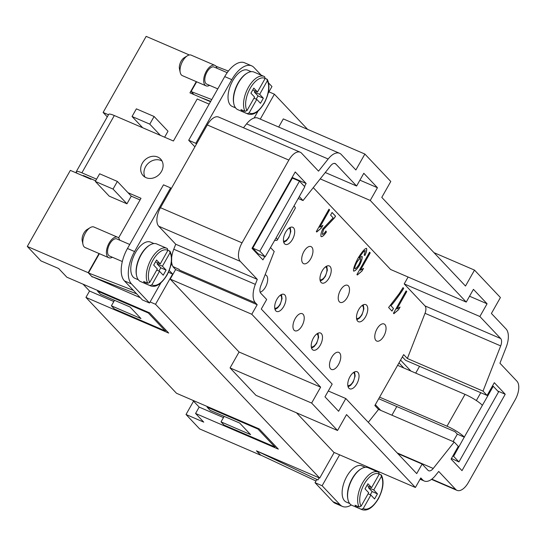 <?xml version="1.0" encoding="UTF-8"?>
<svg xmlns="http://www.w3.org/2000/svg" width="546" height="546" viewBox="0 0 546 546"><rect width="100%" height="100%" fill="white"/><g stroke="black" fill="none" stroke-linecap="round" stroke-linejoin="round"><path stroke-width="0.82" d="M217.779 88.875L206.757 84.125A9.302 4.661 -66.7 0 1 205.938 83.538A9.302 4.661 -66.7 0 1 206.572 72.843A9.302 4.661 -66.7 0 1 214.121 67.042L227.197 72.679M209.596 85.347A11.159 5.596 -66.7 0 1 206.019 85.831A11.159 5.596 -66.7 0 1 205.037 85.135A11.159 5.596 -66.7 0 1 205.794 72.29A11.159 5.596 -66.7 0 1 214.851 65.336A11.159 5.596 -66.7 0 1 215.841 66.032A11.159 5.596 -66.7 0 1 216.96 68.264M206.019 85.831L182.378 75.641A11.159 5.596 -66.7 0 1 181.388 74.945A11.159 5.596 -66.7 0 1 180.214 72.461A11.159 5.596 -66.7 0 1 187.415 55.76A11.159 5.596 -66.7 0 1 191.209 55.146L214.851 65.336M180.214 72.461L179.45 68.83A7.439 3.733 -66.7 0 1 184.248 57.699L187.415 55.76M171.683 257.391A18.598 9.33 -66.7 0 1 173.771 249.215L175.723 244.226L158.709 226.215A14.879 7.46 -66.7 0 1 160.456 207.705L196.478 144.042L195.796 143.318L231.811 79.655A26.037 13.056 -66.7 0 1 251.665 65.848L244.567 62.79A26.037 13.056 113.3 0 0 224.72 76.604L188.698 140.261L194.902 146.826M96.594 179.156L81.893 172.823L114.312 115.527L173.423 140.998L197.195 98.983L209.145 104.129M119.71 240.158A11.159 5.596 113.3 0 0 118.591 237.926L141.005 198.294L128.003 192.69L117.363 181.429L113.042 189.073L95.311 181.429L99.631 173.792L117.363 181.429M157.726 157.043A12.053 10.19 136.6 0 1 160.654 159.077A12.053 10.19 136.6 0 1 160.306 173.212A12.053 10.19 136.6 0 1 146.055 177.668A12.053 10.19 136.6 0 1 143.134 175.628A12.053 10.19 136.6 0 1 143.475 161.5A12.053 10.19 136.6 0 1 157.726 157.043M162.046 161.043A12.053 10.19 -43.4 0 0 161.002 160.504A12.053 10.19 -43.4 0 0 147.679 163.889A12.053 10.19 -43.4 0 0 145.011 177.136M77.068 173.28A11.159 2.041 29.5 0 1 76.269 171.656A11.159 2.041 29.5 0 1 76.822 171.389A11.159 2.041 29.5 0 1 81.893 172.823M114.312 115.527A11.159 2.041 -150.5 0 0 109.234 114.094A11.159 2.041 -150.5 0 0 108.688 114.36L76.269 171.656M84.159 176.338L83.388 175.525L95.659 180.808M160.415 135.394L149.781 124.133L132.05 116.496L136.37 108.852L154.102 116.496L149.781 124.133M142.683 127.75L132.05 116.496M164.626 137.21L168.011 131.217L154.102 116.496M128.003 192.69L131.272 196.157L126.952 203.795L109.214 196.15L95.311 181.429M126.952 203.795L113.042 189.073M131.272 196.157L140.069 199.945M171.26 188.609L170.584 187.885L163.486 184.828L127.471 248.491A26.037 13.056 113.3 0 0 124.406 280.876L142.404 299.931L149.502 302.989L160.845 282.944M129.736 244.478L116.864 238.93A9.302 4.661 113.3 0 0 109.316 244.731A9.302 4.661 113.3 0 0 108.688 255.432A9.302 4.661 113.3 0 0 109.507 256.013L122.311 261.534M118.591 237.926A11.159 5.596 113.3 0 0 117.602 237.223A11.159 5.596 113.3 0 0 108.545 244.185A11.159 5.596 113.3 0 0 107.787 257.023A11.159 5.596 113.3 0 0 108.77 257.719A11.159 5.596 113.3 0 0 112.346 257.241M117.602 237.223L93.96 227.034A11.159 5.596 113.3 0 0 90.158 227.648A11.159 5.596 113.3 0 0 82.965 244.349A11.159 5.596 113.3 0 0 84.139 246.833A11.159 5.596 113.3 0 0 85.128 247.536L108.77 257.719M90.158 227.648L86.998 229.586A7.439 3.733 113.3 0 0 82.2 240.725L82.965 244.349M133.381 290.376L88.459 272.98L91.769 276.474L136.684 293.878M88.459 272.98L99.379 253.678M193.973 94.588L191.107 91.551L211.739 99.543M210.708 101.365L200.696 97.481M191.107 91.551L196.635 81.784M228.392 71.069L216.059 66.291M268.618 82.992L271.963 86.534L268.141 93.291M258.094 111.05L254.149 118.018A18.598 9.33 113.3 0 1 257.992 118.127L339.571 153.283A18.598 9.33 -66.7 0 1 341.216 154.443L355.876 169.97L364.878 154.054L390.786 181.477L381.784 197.393L465.499 286.029L474.508 270.113L500.416 297.543L491.407 313.459L506.074 328.979A18.598 9.33 -66.7 0 1 506.115 347.413L499.938 363.206L516.953 381.217A14.879 7.46 -66.7 0 1 515.206 399.727L468.379 482.487A14.879 7.46 -66.7 0 1 457.036 490.376A14.879 7.46 -66.7 0 1 455.719 489.448L438.711 471.437L435.667 475.273A18.598 9.33 -66.7 0 1 424.249 481.006A18.598 9.33 -66.7 0 1 422.611 479.838L420.809 477.934L415.404 487.482L346.546 414.585L337.544 430.501L311.636 403.071L320.639 387.155L251.781 314.257L257.186 304.709L255.385 302.805A18.598 9.33 -66.7 0 1 255.344 284.37L257.296 279.375L240.281 261.363A14.879 7.46 -66.7 0 1 242.035 242.854L288.854 160.094A14.879 7.46 -66.7 0 1 300.198 152.204A14.879 7.46 -66.7 0 1 301.515 153.139L318.53 171.151L328.16 159.009A18.598 9.33 -66.7 0 1 339.571 153.283M170.891 265.179L171.847 263.486A18.598 9.33 113.3 0 0 171.908 263.766A18.598 9.33 -66.7 0 0 173 266.578L178.856 269.28L173 266.578M299.263 196.56L303.03 200.553L330.589 165.82A7.439 3.733 -66.7 0 1 335.155 163.527A7.439 3.733 -66.7 0 1 335.81 163.998L356.606 186.015L363.813 173.28L377.443 187.715L370.243 200.45L466.236 302.075L473.437 289.346L487.073 303.781L479.873 316.509L500.668 338.527A7.439 3.733 -66.7 0 1 500.682 345.905L483.019 391.1L487.107 395.434L494.314 382.698L505.221 394.246L461.998 470.645L451.092 459.097L458.292 446.362L454.204 442.035L433.231 468.461A7.439 3.733 -66.7 0 1 428.671 470.754A7.439 3.733 -66.7 0 1 428.009 470.29L422.119 464.052L416.721 473.607L345.816 398.539L338.609 411.274L324.979 396.833L332.18 384.104L261.275 309.036L266.68 299.488L260.79 293.257A7.439 3.733 -66.7 0 1 260.77 285.879L274.215 251.481L270.447 247.495M264.762 256.634L262.926 259.882L252.013 248.334L295.236 171.942L306.149 183.49L304.477 186.439M469.546 296.225L487.073 303.781M313.274 187.64L390.574 269.471L466.236 302.075M479.873 316.509L404.204 283.906L425.006 305.924A7.439 3.733 -66.7 0 1 425.02 313.302L407.357 358.497L403.671 354.6L374.856 405.528L378.542 409.425L368.297 422.338M404.204 283.906L408.101 277.027M349.986 376.658A9.302 4.661 -66.7 0 1 357.077 371.724A9.302 4.661 -66.7 0 1 356.804 383.872A9.302 4.661 -66.7 0 1 349.713 388.807A9.302 4.661 -66.7 0 1 349.986 376.658M376.999 328.91A9.302 4.661 -66.7 0 1 384.091 323.976A9.302 4.661 -66.7 0 1 383.818 336.124A9.302 4.661 -66.7 0 1 376.733 341.059A9.302 4.661 -66.7 0 1 376.999 328.91M331.715 357.309A9.302 4.661 -66.7 0 1 338.807 352.382A9.302 4.661 -66.7 0 1 338.534 364.53A9.302 4.661 -66.7 0 1 331.442 369.458A9.302 4.661 -66.7 0 1 331.715 357.309M313.445 337.967A9.302 4.661 -66.7 0 1 320.536 333.033A9.302 4.661 -66.7 0 1 320.263 345.188A9.302 4.661 -66.7 0 1 313.172 350.116A9.302 4.661 -66.7 0 1 313.445 337.967M295.174 318.625A9.302 4.661 -66.7 0 1 302.266 313.691A9.302 4.661 -66.7 0 1 301.993 325.839A9.302 4.661 -66.7 0 1 294.901 330.774A9.302 4.661 -66.7 0 1 295.174 318.625M276.904 299.283A9.302 4.661 -66.7 0 1 283.988 294.349A9.302 4.661 -66.7 0 1 283.722 306.497A9.302 4.661 -66.7 0 1 276.631 311.432A9.302 4.661 -66.7 0 1 276.904 299.283M265.09 274.829A9.302 4.661 -66.7 0 1 265.718 275.007A9.302 4.661 -66.7 0 1 265.452 287.155A9.302 4.661 -66.7 0 1 260.162 292.171M358.729 309.562A9.302 4.661 -66.7 0 1 365.82 304.634A9.302 4.661 -66.7 0 1 365.547 316.782A9.302 4.661 -66.7 0 1 358.456 321.717A9.302 4.661 -66.7 0 1 358.729 309.562M340.458 290.219A9.302 4.661 -66.7 0 1 347.549 285.292A9.302 4.661 -66.7 0 1 347.276 297.44A9.302 4.661 -66.7 0 1 340.185 302.368A9.302 4.661 -66.7 0 1 340.458 290.219M322.188 270.877A9.302 4.661 -66.7 0 1 329.279 265.943A9.302 4.661 -66.7 0 1 329.006 278.091A9.302 4.661 -66.7 0 1 321.915 283.026A9.302 4.661 -66.7 0 1 322.188 270.877M303.917 251.535A9.302 4.661 -66.7 0 1 311.008 246.601A9.302 4.661 -66.7 0 1 310.735 258.749A9.302 4.661 -66.7 0 1 303.644 263.684A9.302 4.661 -66.7 0 1 303.917 251.535M285.647 232.186A9.302 4.661 -66.7 0 1 292.738 227.259A9.302 4.661 -66.7 0 1 292.465 239.407A9.302 4.661 -66.7 0 1 285.374 244.342A9.302 4.661 -66.7 0 1 285.647 232.186M390.909 305.74L393.475 308.456L391.987 311.09L388.595 307.5L399.317 293.489L403.03 287.619L403.692 288.322C401.699 291.967 393.352 303.405 390.909 305.74L390.847 305.712C393.291 303.385 401.638 291.946 403.637 288.295L403.016 287.64M366.462 248.341L366.571 248.416C367.028 249.747 366.475 252.109 364.905 255.514L364.155 255.091L365.226 250.6C364.073 250.696 362.135 252.955 359.425 257.405L359.186 257.978L362.1 256.367C362.489 258.046 361.636 261.022 359.527 265.295C356.947 269.294 354.982 271.219 353.624 271.075C353.044 269.301 354.477 265.076 357.917 258.408C362.1 251.556 364.981 248.225 366.571 248.416L366.434 248.334M365.288 250.648C364.134 250.723 362.196 252.982 359.486 257.425L359.186 257.978M316.311 231.572L328.965 209.207L329.607 209.882L319.744 227.307L322.898 225.375L321.403 228.023L316.728 232.009L316.311 231.572M322.297 234.33L322.352 234.357C323.177 234.521 324.365 233.395 325.907 230.978L326.406 231.968C324.078 235.442 322.297 236.991 321.062 236.602C320.557 234.876 321.178 232.241 322.925 228.685L333.149 217.847L330.583 215.124L332.07 212.49L335.544 216.168L334.391 217.99L323.546 229.456L322.297 234.33L323.485 229.429L334.336 217.963L335.483 216.141L332.057 212.517M356.92 274.563L369.574 252.197L370.215 252.873L360.353 270.297L363.506 268.366L362.012 271.014L357.337 275L356.92 274.563M393.461 313.254L406.115 290.882L406.756 291.564L396.901 308.988L400.054 307.057L398.553 309.705L393.878 313.691L393.461 313.254M393.816 313.663L398.491 309.678L399.959 307.084M396.901 308.988L406.702 291.537L406.101 290.909M357.275 274.979L361.95 270.993L363.418 268.4M360.353 270.297L370.154 252.846L369.56 252.218M321 236.575C322.236 236.964 324.017 235.415 326.344 231.941L325.88 231.019M316.666 231.982L321.341 227.996L322.809 225.402M319.744 227.307L329.545 209.855L328.951 209.227M364.851 255.487C366.414 252.088 366.967 249.72 366.509 248.396M353.562 271.048C354.927 271.191 356.893 269.267 359.466 265.267C361.575 260.995 362.435 258.019 362.039 256.34M360.517 258.579C359.671 258.483 358.388 259.794 356.661 262.517C355.153 265.533 354.518 267.601 354.763 268.707L354.825 268.734C355.726 268.741 357.091 267.328 358.913 264.503C360.292 261.718 360.845 259.753 360.572 258.606L360.476 258.551M360.572 258.606C359.732 258.511 358.449 259.821 356.722 262.537C355.207 265.561 354.579 267.622 354.825 268.734L354.763 268.707M393.475 308.456L390.847 305.712M391.939 311.043L393.413 308.435M328.289 390.984L345.816 398.539M359.916 180.16L377.443 187.715M370.243 200.45L320.215 178.89M325.28 172.516L356.606 186.015M337.544 430.501L255.972 395.345L230.064 367.922L239.066 352.006L320.639 387.155M230.064 367.922L311.636 403.071M433.968 252.648L474.508 270.113M278.692 127.047L283.306 118.898L364.878 154.054M239.066 352.006L170.209 279.108L175.607 269.553L172.946 266.735M170.721 265.861L171.908 263.766M169.226 270.434L172.638 274.044L155.528 304.279L150.095 301.938M260.613 455.03L256.443 450.832L319.697 478.084L155.528 304.279M319.697 478.084L334.179 452.484M415.404 487.482L333.831 452.334L296.505 412.817M170.209 279.108L251.781 314.257M268.953 91.851L274.392 94.192L307.623 129.382M274.392 94.192L260.285 119.117M107.275 116.851L103.119 112.449L146.164 36.37L189.332 54.975M178.911 269.123A18.598 9.33 113.3 0 0 179.723 270.202L255.385 302.805M178.856 269.28L179.723 270.202M171.847 263.486A18.598 9.33 -66.7 0 1 171.56 261.316M283.749 192.24L284.261 192.465M298.191 198.464L303.03 200.553M397.802 453.576L422.119 464.052M378.542 409.425L454.204 442.035M256.101 241.107L256.613 241.325M292.124 177.443L306.149 183.49M284.916 190.179L285.428 190.397M407.357 358.497L483.019 391.1M487.107 395.434L405.535 360.278L402.361 356.92M497.706 391.011L505.221 394.246M415.711 373.123L419.56 366.325M391.912 415.192L396.771 406.606M175.607 269.553L257.186 304.709M175.723 244.226L257.296 279.375M196.478 144.042L207.282 124.945A14.879 7.46 -66.7 0 1 218.625 117.056L300.198 152.204M243.482 127.764L246.58 123.86A18.598 9.33 -66.7 0 1 254.149 118.018M170.584 187.885L134.562 251.549A26.037 13.056 113.3 0 0 131.504 283.934L149.502 302.989M138.336 279.777L134.944 278.317A19.717 9.889 -66.7 0 1 133.197 277.081A19.717 9.889 -66.7 0 1 134.541 254.395A19.717 9.889 -66.7 0 1 150.546 242.103L153.938 243.564M251.665 65.848A26.037 13.056 -66.7 0 1 253.965 67.479L261.261 75.205M235.585 107.89L232.193 106.422A19.717 9.889 -66.7 0 1 230.446 105.187A19.717 9.889 -66.7 0 1 231.797 82.507A19.717 9.889 -66.7 0 1 247.795 70.216L251.187 71.676M233.77 103.453A19.717 9.889 -66.7 0 1 246.724 73.403M400.559 360.101L410.892 371.041M351.303 504.989A26.037 13.056 -66.7 0 1 342.424 506.429A26.037 13.056 -66.7 0 1 340.124 504.797L322.12 485.742L339.619 454.825M375.027 470.086L374.74 470.584M349.679 503.528L346.287 502.067A19.717 9.889 -66.7 0 1 344.546 500.832A19.717 9.889 -66.7 0 1 345.891 478.146A19.717 9.889 -66.7 0 1 361.896 465.854L365.288 467.315M375.348 404.668L380.733 410.374M347.87 499.092A19.717 9.889 -66.7 0 1 360.817 469.048M379.306 473.969L381.449 475.122C384.302 481.408 383.258 489.346 378.303 498.935C372.822 507.794 367.369 511.356 361.957 509.63L351.904 505.296A20.461 10.258 -66.7 0 1 350.095 504.013A20.461 10.258 -66.7 0 1 351.494 480.473A20.461 10.258 -66.7 0 1 368.1 467.717L378.146 472.051A20.461 10.258 -66.7 0 1 378.76 472.365L379.217 474.16L371.587 487.646L366.851 485.606M380.944 474.672L381.395 476.467L373.764 489.953L377.45 493.857L374.563 498.948L370.884 495.051L363.254 508.538L361.343 509.316L357.207 507.534A20.461 10.258 -66.7 0 1 356.006 506.565A20.461 10.258 -66.7 0 1 355.023 505.221L359.159 507.002L361.07 506.224L368.7 492.738L365.021 488.841L367.902 483.749L371.587 487.646M370.884 495.051L368.079 493.843M357.207 507.534L357.828 506.429M377.45 493.857L372.126 491.564L368.448 487.667L369.069 486.561M370.297 494.799L372.126 491.564M373.764 489.953L368.448 487.667M359.159 507.002A20.461 10.258 -66.7 0 1 362.551 482.896A20.461 10.258 -66.7 0 1 378.146 472.051L378.76 472.365M342.424 506.429L335.333 503.378A26.037 13.056 -66.7 0 1 333.026 501.74L315.028 482.691L316.83 479.497L317.936 479.975L257.105 451.119M315.984 481.006L260.271 454.866L256.961 451.371M319.137 477.846L317.936 479.975M403.801 367.984L398.983 362.885M378.712 398.717L455.016 431.702L457.33 434.159L453.132 441.571M482.295 405.234A14.879 2.723 -150.5 0 0 474.979 399.658A14.879 2.723 -150.5 0 0 465.021 394.369L447.01 426.201A14.879 2.723 29.5 0 1 456.968 431.49A14.879 2.723 29.5 0 1 464.291 437.066L453.617 456.313L458.94 461.943L498.559 391.912L493.243 386.281L464.291 437.066M397.611 365.322L465.021 394.369M447.01 426.201L379.6 397.154M476.351 400.546L480.78 392.704M493.243 386.281L492.472 385.954M458.94 461.943L451.446 458.463M453.617 456.313L452.852 455.978M464.428 437.209L457.33 434.159M322.12 485.742L315.028 482.691M149.468 245.29A19.717 9.889 113.3 0 0 136.52 275.341M160.237 263.895L167.868 250.409L167.41 248.607A20.461 10.258 113.3 0 0 166.803 248.293L156.75 243.966A20.461 10.258 113.3 0 0 140.145 256.722A20.461 10.258 113.3 0 0 138.752 280.262A20.461 10.258 113.3 0 0 140.561 281.545L150.607 285.879A20.461 10.258 113.3 0 1 149.993 285.565L145.857 283.777A20.461 10.258 -66.7 0 1 144.663 282.808A20.461 10.258 -66.7 0 1 143.673 281.47L147.816 283.251L149.727 282.473L157.357 268.987L153.672 265.09L156.552 259.998L160.237 263.895L155.501 261.855M167.956 250.218L170.099 251.372C172.952 257.664 171.901 265.602 166.953 275.184C161.309 284.125 155.856 287.687 150.607 285.879M169.594 250.921L170.052 252.716L162.421 266.202L166.1 270.099L163.22 275.198L159.534 271.301L151.904 284.787L149.993 285.565M157.719 262.81L157.098 263.909L160.777 267.806L158.947 271.041M162.421 266.202L157.098 263.909M159.534 271.301L156.729 270.086M146.478 282.678L145.857 283.777M166.1 270.099L160.777 267.806M147.816 283.251A20.461 10.258 113.3 0 1 151.208 259.145A20.461 10.258 113.3 0 1 166.803 248.293L167.41 248.607M265.213 78.324L267.356 79.484C270.209 85.763 269.158 93.7 264.203 103.29C258.722 112.148 253.276 115.718 247.857 113.984L237.81 109.657A20.461 10.258 -66.7 0 1 236.002 108.374A20.461 10.258 -66.7 0 1 237.394 84.835A20.461 10.258 -66.7 0 1 253.999 72.079L264.052 76.406A20.461 10.258 -66.7 0 1 264.667 76.72L265.117 78.515L257.487 92.008L252.757 89.967M266.844 79.034L267.301 80.828L259.671 94.315L263.349 98.212L260.469 103.303L256.784 99.406L249.153 112.892L247.242 113.67L243.106 111.889A20.461 10.258 -66.7 0 1 241.912 110.92A20.461 10.258 -66.7 0 1 240.929 109.582L245.065 111.364L246.976 110.585L254.607 97.099L250.921 93.202L253.808 88.104L257.487 92.008M245.065 111.364A20.461 10.258 -66.7 0 1 248.457 87.258A20.461 10.258 -66.7 0 1 264.052 76.406L264.667 76.72M256.197 99.154L258.033 95.919L254.347 92.021L254.968 90.923M243.106 111.889L243.728 110.79M259.671 94.315L254.347 92.021M263.349 98.212L258.033 95.919M256.784 99.406L253.986 98.198M279.402 201.051L278.89 200.826M276.119 237.858L265.179 256.811L259.862 251.18L299.481 181.149L304.798 186.78L276.119 237.858A14.879 2.723 29.5 0 1 277.252 240.09A14.879 2.723 29.5 0 1 276.515 240.445A14.879 2.723 29.5 0 1 274.563 240.226M277.252 240.09L295.256 208.258A14.879 2.723 -150.5 0 0 294.13 206.026M260.456 234.534L259.951 234.309M299.481 181.149L292.39 178.092L252.771 248.123L258.087 253.754L265.179 256.811M259.862 251.18L252.771 248.123M260.886 232.657L261.391 232.883M195.796 143.318L188.698 140.261M140.329 297.734L92.438 276.74M172.638 274.044L168.455 272.242M92.274 277.027L88.186 272.693L99.031 253.528M210.51 101.713L189.94 92.847L196.28 81.634M91.25 178.911L91.032 179.3L70.345 170.379L27.3 246.458L40.936 260.892L58.668 268.536L66.851 277.197L149.611 312.858L168.7 333.067L85.94 297.406L176.481 393.263L259.234 428.924L278.324 449.133L195.57 413.472L203.747 422.133L186.015 414.489L199.652 428.924L260.538 455.159M27.3 246.458L88.186 272.693M85.94 297.406L89.544 291.038L83.067 284.186M195.57 413.472L199.167 407.104L192.69 400.245M89.544 291.038L113.841 301.515M148.335 312.995L97.495 291.086L100.498 294.267L130.05 307.002L140.964 318.55L111.404 305.815L114.407 308.988L165.24 330.896L148.335 312.995L148.649 312.442M165.24 330.896L165.766 329.968M97.495 291.086L97.809 290.54M111.404 305.815L114.524 300.307M223.464 417.574L199.167 407.104M257.965 429.06L207.125 407.152L210.128 410.326L239.68 423.061L250.587 434.609L221.034 421.874L224.031 425.054L274.87 446.956L257.965 429.06L258.272 428.508M274.87 446.956L275.396 446.027M221.034 421.874L224.147 416.373M207.125 407.152L207.439 406.599M103.119 112.449L108.463 114.756M186.015 414.489L193.557 401.16M353.398 372.577A7.071 3.542 -66.7 0 1 353.03 381.736A7.071 3.542 -66.7 0 1 347.816 385.544M316.857 333.893A7.071 3.542 -66.7 0 1 316.489 343.045A7.071 3.542 -66.7 0 1 311.275 346.86M280.316 295.202A7.071 3.542 -66.7 0 1 279.948 304.361A7.071 3.542 -66.7 0 1 274.727 308.169M362.141 305.487A7.071 3.542 -66.7 0 1 362.605 305.849A7.071 3.542 -66.7 0 1 361.773 314.639A7.071 3.542 -66.7 0 1 356.558 318.454M325.6 266.803A7.071 3.542 -66.7 0 1 326.064 267.165A7.071 3.542 -66.7 0 1 325.232 275.955A7.071 3.542 -66.7 0 1 320.017 279.764M289.059 228.112A7.071 3.542 -66.7 0 1 289.523 228.474A7.071 3.542 -66.7 0 1 288.691 237.264A7.071 3.542 -66.7 0 1 283.47 241.079M425.006 305.924L500.668 338.527M334.364 163.37L335.81 163.998M173.771 249.215L255.344 284.37M420.297 478.842L422.611 479.838M425.02 313.302L500.682 345.905M397.195 452.934L433.231 468.461M158.709 226.215L240.281 261.363M160.456 207.705L242.035 242.854M207.282 124.945L288.854 160.094M246.58 123.86L328.16 159.009M431.804 479.142L455.719 489.448M361.957 509.63A20.461 10.258 -66.7 0 1 361.343 509.316M381.395 476.467A18.974 9.514 -66.7 0 1 378.187 498.71A18.974 9.514 -66.7 0 1 363.254 508.538M361.07 506.224A18.974 9.514 -66.7 0 1 364.278 483.988A18.974 9.514 -66.7 0 1 379.217 474.16M340.124 504.797L333.026 501.74M151.904 284.787A18.974 9.514 113.3 0 0 166.837 274.959A18.974 9.514 113.3 0 0 170.052 252.716M167.868 250.409A18.974 9.514 113.3 0 0 152.935 260.23A18.974 9.514 113.3 0 0 149.727 282.473M246.976 110.585A18.974 9.514 -66.7 0 1 250.184 88.343A18.974 9.514 -66.7 0 1 265.117 78.515M267.301 80.828A18.974 9.514 -66.7 0 1 264.093 103.071A18.974 9.514 -66.7 0 1 249.153 112.892M247.857 113.984A20.461 10.258 -66.7 0 1 247.242 113.67M134.562 251.549L127.471 248.491M131.504 283.934L124.406 280.876M231.811 79.655L224.72 76.604M354.552 371.894L355.153 375.962L353.201 382.07L350.73 385.251L348.109 386.855M318.011 333.203L318.611 337.271L316.66 343.379L314.189 346.56L311.561 348.171M281.47 294.519L282.07 298.587L280.118 304.695L277.648 307.876L275.02 309.48M363.295 304.798L363.895 308.872L361.943 314.974L359.473 318.154L356.852 319.765M326.754 266.114L327.354 270.181L325.402 276.29L322.932 279.47L320.304 281.074M290.213 227.423L290.813 231.497L288.861 237.606L286.391 240.786L283.763 242.39M420.086 479.211L424.249 481.006M431.49 479.374L457.036 490.376"/></g></svg>
